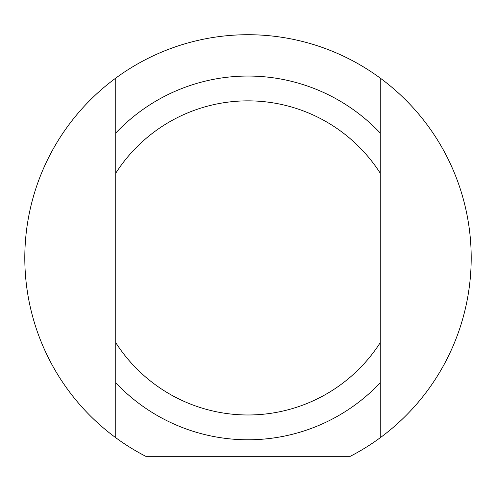 <?xml version="1.0" encoding="UTF-8"?>
<svg xmlns="http://www.w3.org/2000/svg" width="496" height="496" viewBox="0 0 496 496"><rect width="100%" height="100%" fill="white"/><g stroke="black" fill="none" stroke-linecap="round" stroke-linejoin="round"><path stroke-width="0.74" d="M380.265 133.089L380.265 78.126A223.2 223.2 0 0 1 380.265 437.701L380.265 133.089A181.865 181.865 0 0 0 115.735 133.089L115.735 437.701A223.2 223.2 0 0 1 115.735 78.126L115.735 133.089M380.265 342.624A157.065 157.065 0 0 1 115.735 342.624M115.735 382.738A181.865 181.865 0 0 0 380.265 382.738M380.265 437.701A223.2 223.2 0 0 1 350.25 456.314L145.75 456.314A223.2 223.2 0 0 1 115.735 437.701M115.735 78.126A223.2 223.2 0 0 1 380.265 78.126M115.735 173.209A157.065 157.065 0 0 1 380.265 173.209"/></g></svg>
